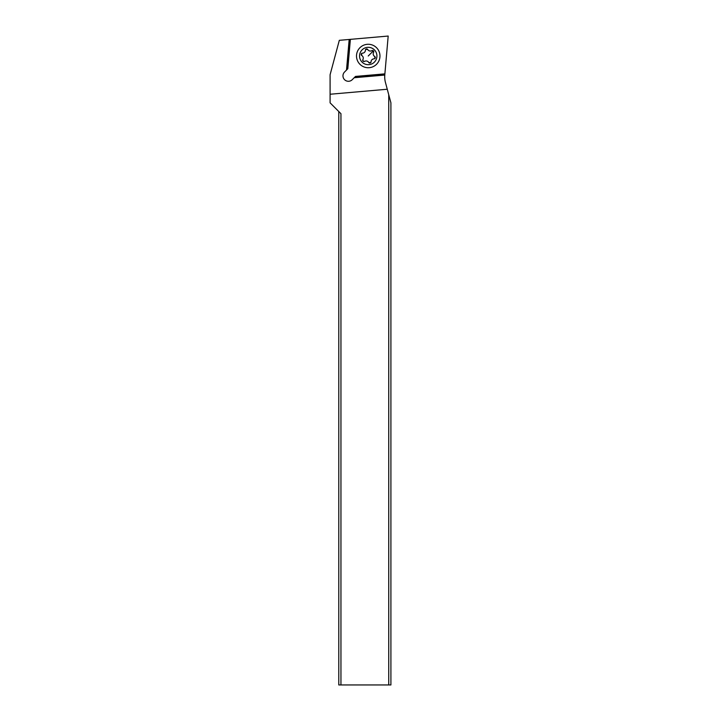 <?xml version="1.0" encoding="UTF-8"?>
<svg xmlns="http://www.w3.org/2000/svg" width="721" height="721" viewBox="0 0 721 721"><rect width="100%" height="100%" fill="white"/><g stroke="black" fill="none" stroke-linecap="round" stroke-linejoin="round"><path stroke-width="1.08" d="M388.736 684.95L390.908 684.95L390.908 102.833L388.736 94.73L388.736 684.95L340.952 684.95L340.952 113.693L330.092 102.833L330.092 74.759L339.321 40.322L349.18 39.466L346.504 70.054L344.548 72.019A5.435 5.435 0 0 0 348.387 81.284A5.435 5.435 0 0 0 352.227 79.698L354.182 77.733L384.78 75.056A21.72 21.72 0 0 0 385.447 82.446L388.736 94.73M338.78 111.521L338.78 684.95L340.952 684.95M384.78 75.056L384.843 74.299L355.011 76.904L354.182 77.733M346.504 70.054L347.333 69.225L349.937 39.394L388.186 36.05L384.843 74.299L355.011 76.904M347.81 68.747L350.379 39.358M349.937 39.394L349.18 39.466M330.092 94.244L387.267 89.242M376.533 64.295A11.725 11.725 0 0 1 359.941 64.295A11.725 11.725 0 0 1 359.941 47.712A11.725 11.725 0 0 1 376.533 47.712A11.725 11.725 0 0 1 376.533 64.295M362.095 49.857A8.688 8.688 0 0 1 374.379 49.857A8.688 8.688 0 0 1 374.379 62.141A8.688 8.688 0 0 1 362.095 62.141A8.688 8.688 0 0 1 362.095 49.857M373.595 52.381A1.271 1.271 0 0 0 371.865 50.65A3.01 3.01 0 0 1 367.773 49.551A1.271 1.271 0 0 0 365.412 50.182A3.01 3.01 0 0 1 362.42 53.174A1.271 1.271 0 0 0 361.789 55.544A3.01 3.01 0 0 1 362.879 59.627A1.271 1.271 0 0 0 364.61 61.357A3.01 3.01 0 0 1 368.701 62.448A1.271 1.271 0 0 0 371.063 61.817A3.01 3.01 0 0 1 374.055 58.825A1.271 1.271 0 0 0 374.686 56.463A3.01 3.01 0 0 1 373.595 52.381L373.388 50.849L371.865 50.65M374.947 58.455L374.055 58.825L374.947 58.455L374.686 56.463M373.099 58.987L371.946 59.708M368.701 62.448L370.693 62.709L371.063 61.817M362.879 59.627L363.087 61.15L364.61 61.357M361.527 53.552L362.42 53.174L361.527 53.552L361.789 55.544M367.773 49.551L365.781 49.298L365.412 50.182M384.879 73.857L355.489 76.426M373.388 50.849L368.233 56.004"/></g></svg>
